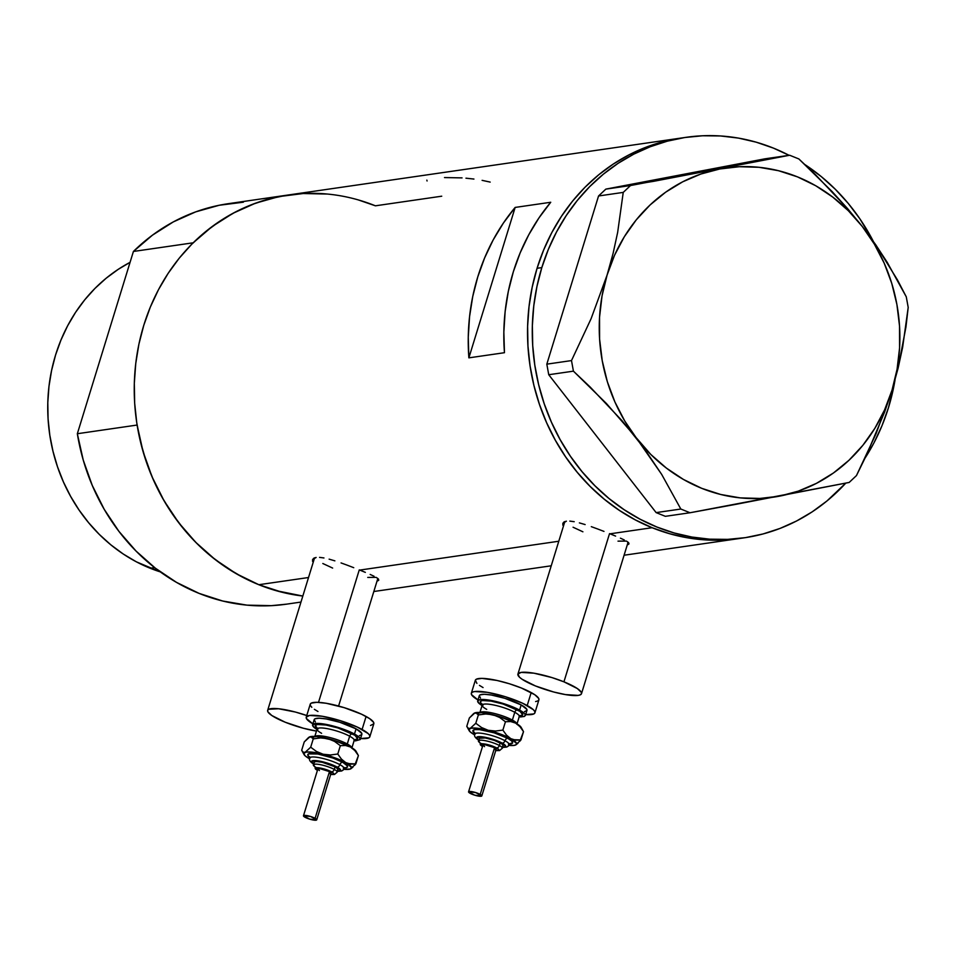 <?xml version="1.0" encoding="UTF-8"?>
<svg xmlns="http://www.w3.org/2000/svg" width="956" height="956" viewBox="0 0 956 956"><rect width="100%" height="100%" fill="white"/><g stroke="black" fill="none" stroke-linecap="round" stroke-linejoin="round"><path stroke-width="1.43" d="M563.932 681.831L609.534 533.615L563.932 681.831A33.257 6.692 17.1 0 1 581.499 693.674A33.257 6.692 17.1 0 1 535.468 685.954A33.257 6.692 17.1 0 1 517.913 674.111A33.257 6.692 17.1 0 1 563.932 681.831L551.947 677.577L533.914 673.179L521.199 672.391L517.925 674.052L519.49 677.218L522.036 679.214L535.468 685.954L553.703 692.001L565.486 694.594L578.201 695.394L580.423 694.773L581.475 693.721L581.308 692.311L577.364 688.559L563.932 681.831M318.515 702.361L359.277 569.884L318.515 702.361M307.844 715.901L295.452 712.053L278.566 708.755L268.72 709.28L267.668 710.332L267.847 711.742L271.779 715.494L285.211 722.222L303.446 728.269L316.472 731.077A33.257 6.692 17.1 0 1 285.211 722.222A33.257 6.692 17.1 0 1 267.656 710.38A33.257 6.692 17.1 0 1 306.757 715.518M628.044 544.609L629.036 543.821L627.124 541.526L628.725 542.805M624.316 539.985L620.42 538.168L624.316 539.985M615.604 536.101L610.036 533.818L652.135 527.712A202.349 182.453 -98.2 0 1 528.154 315.707A202.349 182.453 -98.2 0 1 681.401 137.999A202.349 182.453 81.8 0 0 537.069 268.289L532.193 287.206L529.027 306.601L527.616 326.307L527.963 346.12L530.066 365.861L533.902 385.34L539.447 404.364L546.629 422.743L555.4 440.322L565.653 456.908L577.305 472.36L590.234 486.52L604.323 499.247L619.44 510.42L635.429 519.945L652.135 527.712L610.036 533.818L615.604 536.101M377.787 580.878L378.791 580.101L376.867 577.794L378.468 579.073M374.059 576.253L370.175 574.437L374.059 576.253M365.347 572.369L359.779 570.087L558.782 541.239L359.779 570.087L365.347 572.369M426.854 180.122L427.069 180.983M603.989 531.405L597.643 528.979L603.989 531.405M591.31 526.66L597.643 528.979L591.31 526.66M579.372 522.884L585.12 524.569L579.372 522.884M569.824 521.104L574.209 521.689L569.824 521.104M564.028 521.94L566.394 521.187L562.845 523.326L564.028 521.94M562.881 525.262L562.845 523.326L562.881 525.262M353.732 567.685L347.398 565.247L353.732 567.685M341.053 562.929L347.398 565.247L341.053 562.929M329.115 559.152L334.875 560.849L329.115 559.152M319.567 557.372L323.953 557.957L319.567 557.372M313.771 558.22L316.137 557.456L312.588 559.607L313.771 558.22M312.636 561.542L312.588 559.607L312.636 561.542M686.145 137.317A202.349 182.453 -98.2 0 1 789.082 155.326L773.452 148.12L756.172 142.169L738.51 138.106L720.621 135.967L702.672 135.764L684.855 137.509L667.312 141.177L650.247 146.734L633.804 154.131L618.138 163.297L603.415 174.147L589.756 186.563L577.316 200.437L566.203 215.626L556.512 231.985L548.362 249.373L541.813 267.608L537.069 268.289L543.617 250.066L551.767 232.678L561.459 216.307L572.572 201.119L585.012 187.245L598.671 174.829L613.394 163.99L629.06 154.824L645.503 147.427L662.568 141.858L681.461 137.999L662.568 141.858L645.503 147.427L629.06 154.824L613.394 163.99L598.671 174.829L585.012 187.245L572.572 201.119L561.459 216.307L551.767 232.678L543.617 250.066L537.069 268.289L541.813 267.608L536.937 286.513L533.771 305.908L532.361 325.614L532.707 345.427L534.81 365.18L538.646 384.647L544.191 403.671L551.373 422.062L560.144 439.629L570.397 456.227L582.049 471.666L594.979 485.827L609.068 498.554L624.184 509.727L640.173 519.251L656.88 527.019L674.159 532.97L691.821 537.033L709.711 539.172L727.659 539.375L745.489 537.63L763.019 533.962L780.084 528.405L796.539 521.008L812.194 511.842L826.928 500.992L845.761 483.139A202.349 182.453 -98.2 0 1 744.198 537.822A202.349 182.453 -98.2 0 1 541.813 267.608A202.349 182.453 -98.2 0 1 686.145 137.317L228.329 203.676A202.349 182.453 81.8 0 0 133.41 251.464L193.184 242.8A202.349 182.453 -98.2 0 1 288.103 195.012A202.349 182.453 81.8 0 0 134.868 372.709A202.349 182.453 81.8 0 0 258.849 584.714L308.525 577.52L258.849 584.714A202.349 182.453 81.8 0 0 302.825 596.054L282.462 592.35L258.849 584.714L276.117 590.665L302.825 596.054A202.349 182.453 -98.2 0 1 137.114 425.05L77.34 433.725A202.349 182.453 81.8 0 0 286.382 604.18L300.973 602.065M550.74 202.266A202.349 182.453 81.8 0 0 504.457 352.704L468.87 357.855A202.349 182.453 -98.2 0 1 515.153 207.428L550.74 202.266L538.981 217.872L528.764 234.782L520.195 252.79L513.348 271.731L508.317 291.401L505.138 311.596L503.848 332.09L504.457 352.704L468.87 357.855L468.261 337.253L469.551 316.747L472.73 296.551L477.773 276.893L484.608 257.953L493.177 239.932L503.406 223.035L515.153 207.428L468.87 357.855L515.153 207.428L550.74 202.266M741.82 538.156A202.349 182.453 -98.2 0 1 739.454 538.515A202.349 182.453 -98.2 0 1 652.135 527.712L669.415 533.651L687.077 537.714L704.966 539.865L722.915 540.068L739.502 538.503L722.915 540.068L704.966 539.865L687.077 537.714L669.415 533.651L652.135 527.712L635.429 519.945L619.44 510.42L604.323 499.247L590.234 486.52L577.305 472.36L565.653 456.908L555.4 440.322L546.629 422.743L539.447 404.364L533.902 385.34L530.066 365.861L527.963 346.12L527.616 326.307L529.027 306.601L532.193 287.206L537.069 268.289A202.349 182.453 81.8 0 0 739.454 538.515A202.349 182.453 81.8 0 0 741.82 538.156M288.103 195.012A202.349 182.453 -98.2 0 1 375.409 205.815L441.732 196.195M375.409 205.815L358.142 199.864M286.812 195.203L269.281 198.872L252.205 204.429L235.762 211.826L220.107 220.991L205.373 231.842L191.726 244.258L179.274 258.12L168.16 273.32L158.481 289.68L150.331 307.067L143.782 325.303L138.895 344.208L135.74 363.603L134.318 383.308L134.665 403.121L136.768 422.863L140.616 442.341L146.149 461.366L153.342 479.757L162.102 497.323L172.355 513.922L184.006 529.361L196.948 543.522L211.037 556.249L226.154 567.422L242.143 576.946L258.849 584.714L236.275 573.708L215.136 559.511L195.825 542.399L178.664 522.657L163.99 500.633L152.028 476.745L143.018 451.399L137.114 425.05L77.34 433.725L133.41 251.464L152.434 235.176L173.323 221.9L195.717 211.862L219.199 205.265L243.374 202.194M462.047 177.888L444.504 177.565M473.937 179.059L465.954 178.186M490.177 182.094L482.111 180.349M376.15 577.364L367.749 577.424M332.64 568.067L322.817 563.514M626.407 541.096L618.006 541.144M582.897 531.799L573.074 527.234M888.518 407.531A202.349 182.453 -98.2 0 1 865.12 457.996L873.82 443.154L881.97 425.767L888.518 407.531A202.349 182.453 -98.2 0 0 895.055 379.807L888.518 407.531M636.839 438.685L661.66 474.367L680.827 509.034L656.139 512.607L548.744 374.728L573.421 371.155L590.175 387.037L622.057 420.724L643.615 447.635L661.66 474.367L680.827 509.034L690.041 512.751L849.167 482.445L856.457 475.586L866.59 454.913L884.647 411.976L892.044 390.084L898.078 368.287L905.953 326.988L908.2 307.414L906.276 296.826L887.276 262.434L875.648 244.64L862.288 226.488L847.757 208.814L832.126 191.582L798.881 158.959L789.668 155.242L653.546 181.341L605.841 189.121L764.979 158.816L789.668 155.242L630.53 185.536L623.24 192.395L617.66 232.368L613.095 253.4L607.084 275.077L591.107 318.671L571.497 360.579L546.82 364.152L598.552 195.98L623.24 192.395L617.66 232.368L613.095 253.4L607.084 275.077A166.308 149.961 -98.2 0 1 719.808 168.985A166.308 149.961 -98.2 0 1 862.288 226.488L847.757 208.814L815.695 174.9L798.881 158.959L789.668 155.242L764.979 158.816L605.841 189.121L598.552 195.98L546.82 364.152L548.744 374.728L656.139 512.607L665.352 516.324L690.041 512.751L735.57 504.398L849.167 482.445L856.457 475.586L876.114 433.582L892.044 390.084L898.078 368.287L902.643 347.279L908.2 307.414L906.276 296.826L897.397 279.809L875.648 244.64L862.288 226.488A166.308 149.961 -98.2 0 1 892.044 390.084A166.308 149.961 -98.2 0 1 779.319 496.188A166.308 149.961 -98.2 0 1 636.839 438.685A166.308 149.961 -98.2 0 1 607.084 275.077L591.107 318.671L571.497 360.579L573.421 371.155L606.427 403.516L650.785 454.435L666.416 468.105L683.468 479.458L701.656 488.301L720.669 494.467L740.171 497.873L759.829 498.446L779.319 496.188L798.296 491.133L816.436 483.354L833.441 472.993L849 460.242L862.862 445.305L874.788 428.431L884.575 409.921L892.044 390.084L897.075 369.267L899.584 347.829L899.536 326.127L896.907 304.522L891.769 283.418L884.181 263.139L874.31 244.055L862.288 226.488L848.342 210.726L832.712 197.056L815.659 185.703L797.471 176.872L778.459 170.694L758.956 167.288L739.299 166.714L719.808 168.985L700.832 174.04L682.68 181.819L665.687 192.168L650.116 204.931L636.254 219.868L624.328 236.741L614.553 255.252L607.084 275.077L602.041 295.894L599.532 317.344L599.591 339.045L602.22 360.639L607.359 381.755L614.935 402.034L624.818 421.118L636.839 438.685M804.988 164.635A202.349 182.453 -98.2 0 1 873.306 241.306L859.934 218.912L848.283 203.473L835.353 189.312L821.264 176.585L804.988 164.635M623.24 192.395L598.552 195.98L605.841 189.121L630.53 185.536L623.24 192.395M573.421 371.155L548.744 374.728L546.82 364.152L571.497 360.579L573.421 371.155M690.041 512.751L665.352 516.324L656.139 512.607L680.827 509.034L690.041 512.751M150.152 568.234L154.609 567.589L150.152 568.234A166.308 149.961 81.8 0 0 160.357 571.915L136.409 561.853L123.276 554.026L110.848 544.836L99.269 534.38L88.645 522.741L79.061 510.05L70.636 496.415L63.431 481.967L57.527 466.851L52.974 451.22L49.808 435.207L48.087 418.991L47.8 402.691L48.959 386.499L51.564 370.558L55.568 355.023L60.957 340.037L67.649 325.745L75.608 312.289L84.749 299.802L94.979 288.401L106.2 278.196L118.305 269.293L130.064 262.338A166.308 149.961 81.8 0 0 48.123 419.672A166.308 149.961 81.8 0 0 150.152 568.234M286.752 604.132L271.337 605.662L246.923 605.136L222.688 601.013L199.075 593.377L176.501 582.371L155.362 568.175L136.051 551.062L118.891 531.321L104.204 509.309L92.254 485.409L83.244 460.063L77.34 433.725L133.41 251.464L193.184 242.8L212.208 226.512L233.097 213.236L255.491 203.198L278.973 196.589L303.148 193.53L327.561 194.056M482.529 746.421A9.703 1.948 17.1 0 1 483.473 743.828A9.703 1.948 17.1 0 1 496.57 747.891A2.772 1.936 -61.3 0 0 499.379 745.501A12.476 2.51 -162.9 0 0 487.297 741.127A12.476 2.51 -162.9 0 0 478.645 740.601M479.267 740.326A15.248 3.071 17.1 0 1 482.123 736.801A15.248 3.071 17.1 0 1 502.187 743.111A2.772 1.936 -61.3 0 0 504.983 740.721A18.021 3.621 -162.9 0 1 508.867 745.083A18.021 3.621 -162.9 0 0 504.983 740.721A2.772 1.936 118.7 0 1 507.791 738.343A20.793 4.183 17.1 0 1 509.13 744.079M475.455 733.85L472.897 730.623L474.941 729.583L479.709 729.643L494.156 732.834L507.791 738.343A2.772 1.936 -61.3 0 0 504.983 740.721A18.021 3.621 -162.9 0 0 487.536 734.411A18.021 3.621 -162.9 0 0 475.036 733.658A18.021 3.621 -162.9 0 1 487.536 734.411A18.021 3.621 -162.9 0 1 504.983 740.721A2.772 1.936 118.7 0 1 502.187 743.111L492.185 739.072L481.585 736.729L476.59 737.458L478.717 739.98M484.549 746.636L482.935 745.106L485.206 744.784L494.575 747.676A6.931 1.398 -162.9 0 0 487.429 745.154A6.931 1.398 -162.9 0 0 482.935 745.118L468.56 791.831A6.931 1.398 17.1 0 1 473.053 791.867A6.931 1.398 17.1 0 1 480.199 794.388L494.575 747.676L496.176 749.205L494.802 749.588M470.173 793.349A6.931 1.398 17.1 0 1 468.56 791.831L474.714 795.189L481.8 795.918A6.931 1.398 17.1 0 1 477.319 795.87A6.931 1.398 17.1 0 1 470.173 793.349M481.334 743.625A12.476 2.51 17.1 0 1 478.43 740.888A12.476 2.51 17.1 0 1 486.52 740.96A12.476 2.51 17.1 0 1 499.379 745.501L500.179 742.908A12.476 2.51 -162.9 0 0 487.321 738.355A12.476 2.51 -162.9 0 0 479.231 738.295L485.242 737.948L494.312 740.362L501.53 743.72L502.999 745.118L502.677 746.05M518.953 716.976A19.407 3.896 -162.9 0 0 514.77 712.28A2.772 1.936 118.7 0 1 517.578 709.89A22.179 4.457 17.1 0 1 519.275 716.008M480.067 712.495A19.407 3.896 17.1 0 1 493.463 713.248A19.407 3.896 17.1 0 1 512.38 720.071A19.407 3.896 17.1 0 1 516.622 723.262M519.18 715.769L519.968 715.602L519.275 716.534A19.407 3.896 -162.9 0 0 514.77 712.28L512.38 720.071L514.77 712.28A19.407 3.896 -162.9 0 0 494.778 705.217A19.407 3.896 -162.9 0 0 482.194 705.122L479.793 712.901M480.462 698.035L479.303 695.657L480.091 694.881L484.262 694.271L491.3 695.012L504.828 698.31L521.175 704.919A24.952 5.019 -162.9 0 0 495.471 695.825A24.952 5.019 -162.9 0 0 479.291 695.705L477.689 700.891A24.952 5.019 17.1 0 1 493.87 701.011A24.952 5.019 17.1 0 1 519.586 710.105L521.175 704.919L526.828 709.352L526.959 710.416L524.497 711.658M482.063 705.54A24.952 5.019 17.1 0 1 477.689 700.891L478.872 703.222L482.063 705.54M534.918 712.817L538.909 699.84A33.257 6.692 -162.9 0 0 531.189 692.562A33.257 6.692 -162.9 0 0 496.905 680.445A33.257 6.692 -162.9 0 0 475.335 680.278L471.344 693.255A33.257 6.692 17.1 0 1 492.914 693.423A33.257 6.692 17.1 0 1 527.198 705.54L531.189 692.562L527.198 705.54A33.257 6.692 17.1 0 1 534.918 712.817A33.257 6.692 17.1 0 1 525.669 714.598L533.854 713.917L534.906 712.877L534.739 711.455L533.352 709.711L522.657 703.258L505.389 696.733L487.357 692.335L474.642 691.535L472.407 692.156L471.356 693.196L471.523 694.618L477.988 699.935A33.257 6.692 17.1 0 1 471.344 693.255M521.367 728.58L520.207 726.213L515.583 723.083L499.235 716.474L481.884 712.638L474.14 713.272M477.056 713.953L478.55 713.535M535.611 701.561L537.846 700.939L538.897 699.9L538.73 698.478L534.798 694.737L521.367 687.997L509.381 683.755L497.048 680.469L481.955 678.378L476.399 679.178L475.347 680.218L476.901 683.385M479.446 685.38L483.055 687.567M526.971 710.368A24.952 5.019 -162.9 0 0 521.175 704.919L519.586 710.105A24.952 5.019 17.1 0 1 525.382 715.566L526.971 710.368M520.411 716.988L524.569 716.391L525.238 714.538L524.199 713.236L519.586 710.105L507.839 705.026L489.699 700.198L480.163 699.601L477.701 700.844M483.091 705.11L480.462 702.612L481.047 700.975L482.541 700.557L491.014 701.095L503.035 704.022L519.98 711.348L522.717 714.789L519.55 715.996M480.115 712.447A19.407 3.896 17.1 0 1 493.583 713.272A19.407 3.896 17.1 0 1 512.38 720.071A19.407 3.896 17.1 0 1 516.885 723.823M482.266 704.524A22.179 4.457 17.1 0 1 489.998 700.927A22.179 4.457 17.1 0 1 517.578 709.89A2.772 1.936 -61.3 0 0 514.77 712.28A19.407 3.896 -162.9 0 0 495.985 705.492A19.407 3.896 -162.9 0 0 482.517 704.668A19.407 3.896 -162.9 0 0 486.7 709.364M474.594 734.841A24.952 5.019 17.1 0 1 469.109 730.575A24.952 5.019 17.1 0 1 470.173 728.424A24.952 5.019 17.1 0 1 488.217 730.3L481.573 727.54L475.789 723.274L470.173 728.424L468.165 728.209L466.779 726.345L469.348 718.004L473.698 713.523L476.052 712.71L478.359 714.933L485.696 713.989L493.009 714.73L499.653 717.478L505.437 721.756L510.635 721.541L515.583 723.083L519.933 726.632L523.518 731.639L521.175 727.397A24.952 5.019 -162.9 0 0 515.583 723.083L519.933 726.632L523.518 731.639L520.948 739.98L513.229 739.681L494.443 732.045L477.092 728.221L471.38 728.149L468.918 729.392L470.089 731.77L474.702 734.901M469.109 730.575L466.779 726.345L469.348 718.004L474.965 712.853A24.952 5.019 -162.9 0 0 474.511 713.045A24.952 5.019 -162.9 0 0 474.475 713.057L474.511 713.045M508.401 745.333L514.125 745.405L516.156 744.712L516.599 743.469L506.453 735.092L502.868 730.097L505.437 721.756L510.635 721.541L515.583 723.083A24.952 5.019 -162.9 0 0 493.009 714.73A24.952 5.019 -162.9 0 0 474.965 712.853L476.96 713.068L478.359 714.933L475.789 723.274L470.173 728.424L468.165 728.209L466.779 726.345M475.096 733.599A20.793 4.183 17.1 0 1 481.549 729.87A20.793 4.183 17.1 0 1 507.791 738.343L511.639 740.948L512.607 742.92L508.484 744.079M517.949 743.338L515.332 745.13L520.948 739.98L515.75 740.183L510.803 738.653L506.453 735.092L502.868 730.097L495.531 731.041L488.217 730.3A24.952 5.019 17.1 0 1 510.803 738.653A24.952 5.019 17.1 0 1 515.786 744.939A24.952 5.019 17.1 0 1 515.332 745.13L514.232 745.262L515.332 745.13A24.952 5.019 17.1 0 1 508.855 745.381M519.813 741.354L523.518 731.639M473.698 713.523L474.965 712.853M493.009 714.73L499.653 717.478L505.437 721.756L502.868 730.097L495.531 731.041L488.217 730.3L481.573 727.54L475.789 723.274L478.359 714.933L485.696 713.989L493.009 714.73M502.557 747.317L505.712 746.481L502.187 743.111A15.248 3.071 17.1 0 1 502.557 747.317M479.303 738.809L478.43 740.888L482.505 746.528M503.071 745.632A12.476 2.51 -162.9 0 0 500.179 742.908L499.379 745.501A12.476 2.51 17.1 0 1 502.282 748.225L503.071 745.632M495.65 750.484L498.518 750.329L498.375 749.11L490.213 745.322L481.25 743.804L480.342 744.7L482.541 746.433A2.772 1.936 118.7 0 1 481.979 746.254M481.812 795.906L496.176 749.193A6.931 1.398 -162.9 0 0 494.575 747.676L480.199 794.388A6.931 1.398 17.1 0 1 481.812 795.906L475.658 792.56L468.571 791.819M502.067 748.524A12.476 2.51 -162.9 0 0 499.379 745.501A2.772 1.936 118.7 0 1 496.57 747.891A9.703 1.948 17.1 0 1 495.782 750.496M330.549 774.42L333.417 774.264L333.274 773.034L325.124 769.245L316.149 767.728L315.241 768.636L317.44 770.357A9.703 1.948 17.1 0 1 318.372 767.764A9.703 1.948 17.1 0 1 331.481 771.815A2.772 1.936 -61.3 0 0 334.277 769.425A12.476 2.51 -162.9 0 0 322.208 765.063A12.476 2.51 -162.9 0 0 313.544 764.537M314.166 764.262A15.248 3.071 17.1 0 1 317.034 760.725A15.248 3.071 17.1 0 1 337.086 767.047A2.772 1.936 -61.3 0 0 339.894 764.657A18.021 3.621 -162.9 0 1 343.778 769.018A18.021 3.621 -162.9 0 0 339.894 764.657A2.772 1.936 118.7 0 1 342.69 762.267A20.793 4.183 17.1 0 1 344.041 768.003M310.353 757.785L307.904 755.443L308.453 753.902L317.798 754.009L332.915 758.036L342.69 762.267A2.772 1.936 -61.3 0 0 339.894 764.657A18.021 3.621 -162.9 0 0 322.447 758.347A18.021 3.621 -162.9 0 0 309.935 757.582A18.021 3.621 -162.9 0 1 322.447 758.347A18.021 3.621 -162.9 0 1 339.894 764.657A2.772 1.936 118.7 0 1 337.086 767.047L327.095 763.008L316.496 760.665L311.489 761.382L313.616 763.916M319.447 770.572L317.846 769.042L320.117 768.708L329.473 771.612A6.931 1.398 -162.9 0 0 322.327 769.078A6.931 1.398 -162.9 0 0 317.834 769.054L303.47 815.767A6.931 1.398 17.1 0 1 307.963 815.803A6.931 1.398 17.1 0 1 315.098 818.324L329.473 771.612L331.075 773.141L329.7 773.524M305.072 817.284A6.931 1.398 17.1 0 1 303.47 815.767L309.625 819.113L316.711 819.854A6.931 1.398 17.1 0 1 312.218 819.806A6.931 1.398 17.1 0 1 305.072 817.284M314.201 762.745L314.536 761.812L316.615 761.514L322.28 762.302L335.078 766.832A12.476 2.51 -162.9 0 0 322.232 762.291A12.476 2.51 -162.9 0 0 314.13 762.231L313.341 764.824A12.476 2.51 17.1 0 1 321.431 764.884A12.476 2.51 17.1 0 1 334.277 769.425L335.078 766.832L337.91 769.054L337.576 769.974M316.233 767.548A12.476 2.51 17.1 0 1 313.341 764.824L317.404 770.452M353.863 740.912A19.407 3.896 -162.9 0 0 349.669 736.216A2.772 1.936 118.7 0 1 352.477 733.826A22.179 4.457 17.1 0 1 354.174 739.932M314.978 736.419A19.407 3.896 17.1 0 1 328.362 737.172A19.407 3.896 17.1 0 1 347.279 743.995A19.407 3.896 17.1 0 1 351.521 747.186M354.09 739.693L354.867 739.538L354.186 740.458A19.407 3.896 -162.9 0 0 349.669 736.216L347.279 743.995L349.669 736.216A19.407 3.896 -162.9 0 0 329.677 729.141A19.407 3.896 -162.9 0 0 317.093 729.046L314.691 736.837M315.372 721.959L314.201 719.593L314.99 718.804L319.161 718.207L326.199 718.936L339.727 722.246L356.074 728.842A24.952 5.019 -162.9 0 0 330.37 719.749A24.952 5.019 -162.9 0 0 314.189 719.629L312.588 724.827A24.952 5.019 17.1 0 1 328.78 724.947A24.952 5.019 17.1 0 1 354.485 734.029L356.074 728.842L361.738 733.288L361.069 735.128L359.396 735.594M355.309 740.924L360.269 739.538L359.098 737.172L354.485 734.029A24.952 5.019 17.1 0 1 360.281 739.49L361.882 734.304A24.952 5.019 -162.9 0 0 356.074 728.842L354.485 734.029L333.453 726.082L317.559 723.393L312.612 724.779L313.771 727.146L316.962 729.464A24.952 5.019 17.1 0 1 312.588 724.827M369.829 736.753L373.82 723.776A33.257 6.692 -162.9 0 0 366.088 716.486A33.257 6.692 -162.9 0 0 331.816 704.369A33.257 6.692 -162.9 0 0 310.234 704.213L306.243 717.191A33.257 6.692 17.1 0 1 327.824 717.347A33.257 6.692 17.1 0 1 362.097 729.464L366.088 716.486L362.097 729.464A33.257 6.692 17.1 0 1 369.829 736.753A33.257 6.692 17.1 0 1 360.579 738.534L368.753 737.853L369.805 736.801L369.637 735.391L368.251 733.646L357.556 727.193L340.288 720.669L322.256 716.259L309.541 715.47L306.255 717.131L306.434 718.553L312.887 723.859A33.257 6.692 17.1 0 1 306.243 717.191M356.277 752.515L355.106 750.137L350.494 747.006L334.134 740.41L316.795 736.574L309.039 737.207M311.967 737.877L313.449 737.47M370.522 725.496L373.796 723.835L373.629 722.413L369.697 718.673L361.559 714.216L344.28 707.691L326.247 703.281L316.866 702.313L311.298 703.114L310.258 704.154L310.425 705.576L311.811 707.309M314.357 709.316L317.966 711.491M317.99 729.034L315.253 725.604L317.44 724.493L325.924 725.018L337.946 727.958L354.879 735.272L357.616 738.713L354.449 739.92M315.026 736.383A19.407 3.896 17.1 0 1 328.494 737.207A19.407 3.896 17.1 0 1 347.279 743.995A19.407 3.896 17.1 0 1 351.796 747.747M317.177 728.448A22.179 4.457 17.1 0 1 324.897 724.851A22.179 4.457 17.1 0 1 352.477 733.826A2.772 1.936 -61.3 0 0 349.669 736.216A19.407 3.896 -162.9 0 0 330.884 729.416A19.407 3.896 -162.9 0 0 317.416 728.592A19.407 3.896 -162.9 0 0 321.598 733.3M309.493 758.765A24.952 5.019 17.1 0 1 304.02 754.511A24.952 5.019 17.1 0 1 305.072 752.36A24.952 5.019 17.1 0 1 323.116 754.224L316.472 751.476L310.688 747.21L305.072 752.36L303.076 752.133L301.678 750.281L304.247 741.928L308.597 737.458L310.951 736.646L313.257 738.869L320.607 737.913L327.908 738.653L334.552 741.414L340.348 745.68L345.534 745.477L350.494 747.006L354.831 750.568L358.416 755.563L356.086 751.332A24.952 5.019 -162.9 0 0 350.494 747.006L354.831 750.568L358.416 755.563L355.847 763.916L348.139 763.605L329.342 755.981L312.003 752.145L306.29 752.085L303.829 753.328L304.988 755.694L309.613 758.837M304.02 754.511L301.678 750.281L304.247 741.928L309.864 736.789A24.952 5.019 -162.9 0 0 309.409 736.968A24.952 5.019 -162.9 0 0 309.385 736.992M343.312 769.269L350.231 769.054L351.497 767.405L341.364 759.028L337.779 754.021L340.348 745.68L345.534 745.477L350.494 747.006A24.952 5.019 -162.9 0 0 327.908 738.653A24.952 5.019 -162.9 0 0 309.864 736.789L311.871 737.004L313.257 738.869L310.688 747.21L305.072 752.36L303.076 752.133L301.678 750.281M310.007 757.534A20.793 4.183 17.1 0 1 316.448 753.806A20.793 4.183 17.1 0 1 342.69 762.267L347.41 765.971L346.861 767.501L343.383 768.003M352.86 767.262L350.231 769.054L355.847 763.916L350.661 764.119L345.702 762.577L341.364 759.028L337.779 754.021L330.429 754.977L323.116 754.224A24.952 5.019 17.1 0 1 345.702 762.577A24.952 5.019 17.1 0 1 350.685 768.875A24.952 5.019 17.1 0 1 350.231 769.054L349.131 769.198L350.231 769.054A24.952 5.019 17.1 0 1 343.766 769.317M354.724 765.278L358.416 755.563M308.597 737.458L309.864 736.789M327.908 738.653L334.552 741.414L340.348 745.68L337.779 754.021L330.429 754.977L323.116 754.224L316.472 751.476L310.688 747.21L313.257 738.869L320.607 737.913L327.908 738.653M337.456 771.253L340.623 770.405L337.086 767.047A15.248 3.071 17.1 0 1 337.456 771.253M337.982 769.568A12.476 2.51 -162.9 0 0 335.078 766.832L334.277 769.425A12.476 2.51 17.1 0 1 337.181 772.161L337.982 769.568M316.711 819.842L331.087 773.129A6.931 1.398 -162.9 0 0 329.473 771.612L315.098 818.324A6.931 1.398 17.1 0 1 316.711 819.842L310.557 816.484L303.47 815.755M336.966 772.448A12.476 2.51 -162.9 0 0 334.277 769.425A2.772 1.936 118.7 0 1 331.481 771.815A9.703 1.948 17.1 0 1 330.68 774.432M564.841 521.558L517.913 674.1M314.584 557.826L267.656 710.38M744.198 537.822L624.077 555.233M551.23 565.797L373.832 591.513M377.835 578.476L338.591 706.042M628.092 542.207L581.499 693.674M509.034 743.852L509.906 743.696L508.317 746.086L506.728 747.066L502.509 747.461M475.311 733.479L474.666 732.846L474.738 734.077C473.865 736.108 475.49 738.295 479.589 740.661M519.275 716.534L516.885 724.313M482.194 705.122L482.147 703.963L482.696 704.536M495.746 750.603L499.57 750.568L502.282 748.225M343.933 767.788L344.817 767.62L343.216 770.022L341.627 771.002L337.42 771.396M310.21 757.415L309.577 756.782L309.636 758C308.764 760.032 310.389 762.231 314.5 764.585M354.186 740.458L351.784 748.249M317.093 729.046L317.045 727.898L317.595 728.472M330.656 774.527L334.469 774.491L337.181 772.161"/></g></svg>

